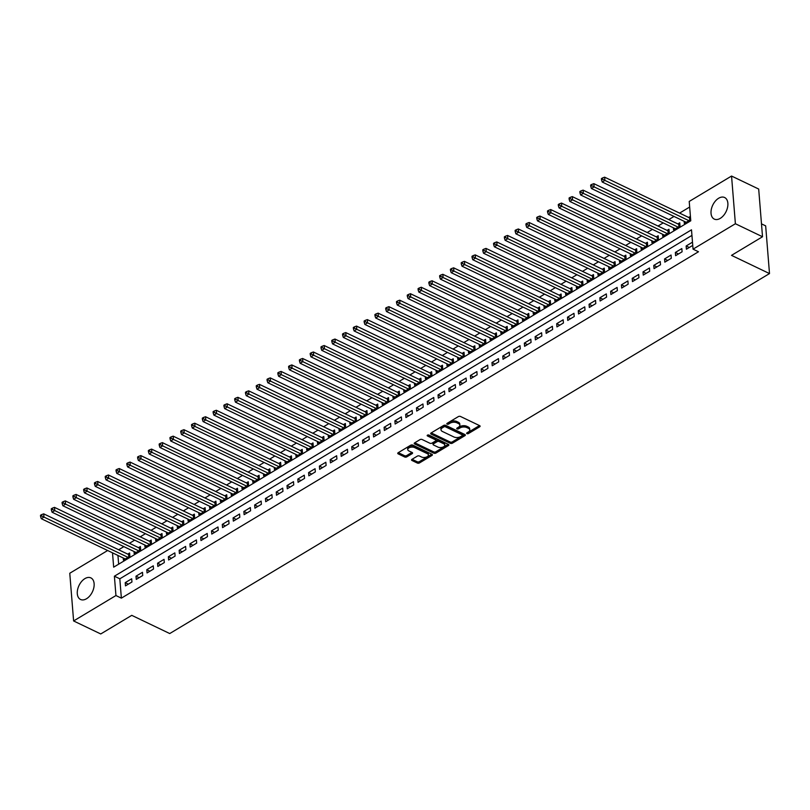 <?xml version="1.0" encoding="UTF-8"?>
<svg xmlns="http://www.w3.org/2000/svg" width="810" height="810" viewBox="0 0 810 810"><rect width="100%" height="100%" fill="white"/><g stroke="black" fill="none" stroke-linecap="round" stroke-linejoin="round"><path stroke-width="1.21" d="M466.935 433.644A1.053 0.567 175.4 0 0 468.423 433.563L479.672 426.809A1.509 0.81 175.4 0 0 480.107 426.181A1.509 0.81 175.4 0 0 479.672 425.665L460.495 416.472A1.509 0.81 175.4 0 0 458.369 416.593L447.12 423.346A1.053 0.567 175.4 0 0 448.608 424.065L450.066 423.184A4.819 2.592 175.4 0 1 456.86 422.79L458.46 423.559A4.819 2.592 175.4 0 1 459.877 425.199A4.819 2.592 175.4 0 1 458.48 427.224L457.032 428.095A1.053 0.567 175.4 0 0 458.521 428.814L459.979 427.943A4.819 2.592 175.4 0 1 466.773 427.538L468.372 428.308A4.819 2.592 175.4 0 1 469.78 429.948A4.819 2.592 175.4 0 1 468.393 431.973L466.935 432.844A1.053 0.567 175.4 0 0 466.935 433.644M467.542 432.479A1.053 0.567 175.4 0 0 468.322 432.277L479.479 425.574M447.727 422.982A1.053 0.567 175.4 0 0 448.507 422.769L449.965 421.899L450.066 423.184M457.63 427.731A1.053 0.567 175.4 0 0 458.419 427.518L459.867 426.647L459.979 427.943M84.898 578.624A11.968 7.412 115.6 0 1 90.882 577.894A11.968 7.412 115.6 0 1 93.828 587.696A11.968 7.412 115.6 0 1 86.518 598.742A11.968 7.412 115.6 0 1 80.544 599.471A11.968 7.412 115.6 0 1 77.588 589.68A11.968 7.412 115.6 0 1 84.898 578.624M718.642 198.248A11.968 7.412 115.6 0 1 724.626 197.519A11.968 7.412 115.6 0 1 727.572 207.319A11.968 7.412 115.6 0 1 720.262 218.366A11.968 7.412 115.6 0 1 714.278 219.095A11.968 7.412 115.6 0 1 711.332 209.304A11.968 7.412 115.6 0 1 718.642 198.248M411.976 459.341A1.509 0.81 175.4 0 0 411.541 459.969A1.509 0.81 175.4 0 0 411.976 460.485L417.363 463.067A1.509 0.81 175.4 0 0 419.479 462.935L431.973 455.443A1.509 0.81 175.4 0 0 432.408 454.805A1.509 0.81 175.4 0 0 431.973 454.288L412.796 445.105A1.509 0.81 175.4 0 0 410.67 445.227L398.176 452.729A1.509 0.81 175.4 0 0 397.74 453.357A1.509 0.81 175.4 0 0 398.186 453.873L404.676 456.982A1.509 0.81 175.4 0 0 406.802 456.86L412.148 453.651A1.509 0.81 175.4 0 0 412.584 453.023A1.509 0.81 175.4 0 0 412.148 452.507L408.918 450.957A4.03 2.167 175.4 0 1 407.744 449.58A4.03 2.167 175.4 0 1 410.133 447.373A4.03 2.167 175.4 0 1 414.588 447.565L427.214 453.61A4.03 2.167 175.4 0 1 428.389 454.987A4.03 2.167 175.4 0 1 425.999 457.204A4.03 2.167 175.4 0 1 421.544 457.012L419.438 456A1.509 0.81 175.4 0 0 417.322 456.131L411.976 459.341M112.509 552.835L113.663 567.172L690.768 220.796L689.219 201.447L731.551 176.043L758.687 189.044L762.524 236.753L731.511 255.363L769.5 273.577L169.735 633.552L131.757 615.347L100.744 633.957L73.609 620.956L69.771 573.247L107.659 550.506M762.524 236.753L735.389 223.742L693.056 249.156L691.497 229.817L114.392 576.204L115.941 595.542L73.609 620.956M691.942 235.406L119.819 578.806L121.368 598.144L698.483 251.758L693.056 249.156M121.368 598.144L115.941 595.542M450.289 443.303A1.509 0.81 175.4 0 0 452.415 443.171L464.91 435.679A1.509 0.81 175.4 0 0 465.345 435.041A1.509 0.81 175.4 0 0 464.899 434.524L445.723 425.341A1.509 0.81 175.4 0 0 443.596 425.463L431.102 432.955A1.509 0.81 175.4 0 0 430.667 433.593A1.509 0.81 175.4 0 0 431.112 434.109L450.289 443.303L450.188 442.007A1.509 0.81 175.4 0 0 452.304 441.885L464.717 434.443M448.436 445.561L435.952 453.053A1.509 0.81 175.4 0 1 433.826 453.185L414.649 443.991A1.509 0.81 175.4 0 1 414.204 443.475A1.509 0.81 175.4 0 1 414.639 442.847L419.985 439.638A1.509 0.81 175.4 0 1 422.111 439.506L429.887 443.232A1.509 0.81 175.4 0 0 432.013 443.11L435.557 440.984A1.509 0.81 175.4 0 0 435.993 440.346A1.509 0.81 175.4 0 0 435.557 439.84L427.457 435.952A1.053 0.567 175.4 0 1 428.935 435.061L448.436 444.406A1.509 0.81 175.4 0 1 448.872 444.923A1.509 0.81 175.4 0 1 448.436 445.561L448.345 444.366M123.231 557.979L123.403 560.095L129.873 556.207L129.61 552.987L127.727 554.121M134.014 551.499L134.187 553.625L140.656 549.737L140.403 546.517L138.51 547.641M144.808 545.029L144.97 547.145L151.45 543.257L151.186 540.037L149.303 541.171M155.591 538.549L155.763 540.675L162.233 536.787L161.97 533.567L160.086 534.701M166.374 532.079L166.546 534.195L173.016 530.317L172.763 527.087L170.869 528.221M177.167 525.599L177.339 527.725L183.809 523.837L183.546 520.617L181.663 521.751M187.95 519.129L188.123 521.245L194.592 517.367L194.339 514.137L192.446 515.271M198.744 512.649L198.906 514.775L205.386 510.887L205.122 507.667L203.239 508.801M209.527 506.179L209.699 508.295L216.169 504.417L215.905 501.188L214.022 502.321M220.31 499.709L220.482 501.825L226.952 497.937L226.699 494.718L224.805 495.852M231.103 493.229L231.275 495.345L237.745 491.467L237.482 488.238L235.599 489.372M241.886 486.759L242.058 488.875L248.528 484.987L248.275 481.768L246.382 482.902M252.669 480.279L252.841 482.406L259.322 478.518L259.058 475.298L257.175 476.422M263.463 473.809L263.635 475.926L270.105 472.038L269.841 468.818L267.958 469.952M274.246 467.329L274.418 469.456L280.888 465.568L280.635 462.348L278.741 463.482M285.039 460.86L285.201 462.976L291.681 459.098L291.418 455.868L289.534 457.002M295.822 454.38L295.994 456.506L302.464 452.618L302.211 449.398L300.318 450.532M306.605 447.91L306.777 450.026L313.257 446.148L312.994 442.918L311.101 444.052M317.399 441.43L317.571 443.556L324.041 439.668L323.777 436.448L321.894 437.582M328.182 434.96L328.354 437.076L334.824 433.198L334.57 429.968L332.677 431.102M338.975 428.49L339.137 430.606L345.617 426.718L345.354 423.498L343.47 424.632M349.758 422.01L349.93 424.126L356.4 420.248L356.137 417.018L354.253 418.152M360.541 415.54L360.713 417.656L367.183 413.768L366.93 410.548L365.037 411.683M371.334 409.06L371.507 411.186L377.976 407.298L377.713 404.079L375.83 405.202M382.117 402.59L382.29 404.706L388.759 400.818L388.506 397.599L386.613 398.733M392.911 396.11L393.073 398.236L399.553 394.349L399.289 391.129L397.406 392.263M403.694 389.64L403.866 391.757L410.336 387.879L410.073 384.649L408.189 385.783M414.477 383.16L414.649 385.287L421.119 381.399L420.866 378.179L418.972 379.313M425.27 376.69L425.442 378.807L431.912 374.929L431.649 371.699L429.766 372.833M436.053 370.21L436.225 372.337L442.695 368.449L442.442 365.229L440.549 366.363M446.837 363.741L447.009 365.857L453.489 361.979L453.225 358.749L451.332 359.883M457.63 357.271L457.802 359.387L464.272 355.499L464.008 352.279L462.125 353.413M468.413 350.791L468.585 352.907L475.055 349.029L474.802 345.799L472.908 346.933M479.206 344.321L479.368 346.437L485.848 342.549L485.585 339.329L483.702 340.463M489.989 337.841L490.161 339.967L496.631 336.079L496.368 332.859L494.485 333.983M500.772 331.371L500.944 333.487L507.414 329.599L507.161 326.379L505.268 327.513M511.566 324.891L511.738 327.017L518.208 323.129L517.944 319.909L516.061 321.043M522.349 318.421L522.521 320.537L528.991 316.659L528.738 313.429L526.844 314.563M533.142 311.941L533.304 314.067L539.784 310.179L539.521 306.96L537.637 308.094M543.925 305.471L544.097 307.587L550.567 303.709L550.304 300.48L548.421 301.614M554.708 298.991L554.88 301.117L561.35 297.229L561.097 294.01L559.204 295.144M565.501 292.521L565.674 294.637L572.144 290.76L571.88 287.53L569.997 288.664M576.285 286.051L576.457 288.168L582.927 284.28L582.673 281.06L580.78 282.194M587.078 279.572L587.24 281.688L593.72 277.81L593.457 274.58L591.573 275.714M597.861 273.102L598.033 275.218L604.503 271.33L604.24 268.11L602.356 269.244M608.644 266.622L608.816 268.748L615.286 264.86L615.033 261.64L613.14 262.764M619.437 260.152L619.61 262.268L626.079 258.38L625.816 255.16L623.933 256.294M630.221 253.672L630.393 255.798L636.862 251.91L636.609 248.69L634.716 249.824M641.004 247.202L641.176 249.318L647.656 245.44L647.392 242.21L645.499 243.344M651.797 240.722L651.969 242.848L658.439 238.96L658.176 235.74L656.292 236.874M662.58 234.252L662.752 236.368L669.222 232.49L668.969 229.26L667.076 230.394M673.373 227.782L673.535 229.898L680.015 226.01L679.752 222.79L677.869 223.924M692.489 242.18L686.141 245.987L686.404 249.207L692.753 245.4M675.611 255.687L682.091 251.799L681.828 248.579L675.358 252.457L675.611 255.687M664.828 262.156L671.298 258.279L671.044 255.049L664.564 258.937L664.828 262.156M654.045 268.636L660.514 264.748L660.251 261.529L653.781 265.407L654.045 268.636M643.251 275.106L649.721 271.218L649.468 267.999L642.998 271.887L643.251 275.106M632.468 281.586L638.938 277.698L638.675 274.479L632.205 278.356L632.468 281.586M621.675 288.056L628.155 284.168L627.892 280.949L621.422 284.837L621.675 288.056M610.892 294.526L617.362 290.648L617.109 287.418L610.629 291.306L610.892 294.526M600.109 301.006L606.579 297.118L606.315 293.898L599.846 297.786L600.109 301.006M589.315 307.476L595.796 303.598L595.532 300.368L589.062 304.256L589.315 307.476M578.532 313.956L585.002 310.068L584.749 306.848L578.269 310.726L578.532 313.956M567.749 320.426L574.219 316.548L573.956 313.318L567.486 317.206L567.749 320.426M556.956 326.906L563.426 323.018L563.173 319.798L556.703 323.676L556.956 326.906M546.173 333.376L552.643 329.498L552.379 326.268L545.91 330.156L546.173 333.376M535.38 339.856L541.86 335.968L541.596 332.748L535.126 336.626L535.38 339.856M524.596 346.326L531.066 342.438L530.813 339.218L524.333 343.106L524.596 346.326M513.813 352.806L520.283 348.918L520.02 345.698L513.55 349.576L513.813 352.806M503.02 359.275L509.49 355.387L509.237 352.168L502.767 356.056L503.02 359.275M492.237 365.745L498.707 361.867L498.444 358.638L491.974 362.526L492.237 365.745M481.444 372.225L487.924 368.337L487.66 365.118L481.191 369.006L481.444 372.225M470.661 378.695L477.13 374.817L476.877 371.587L470.397 375.475L470.661 378.695M459.877 385.175L466.347 381.287L466.084 378.067L459.614 381.945L459.877 385.175M449.084 391.645L455.554 387.767L455.301 384.537L448.831 388.425L449.084 391.645M438.301 398.125L444.771 394.237L444.508 391.017L438.038 394.895L438.301 398.125M427.508 404.595L433.988 400.717L433.725 397.487L427.255 401.375L427.508 404.595M416.725 411.075L423.195 407.187L422.942 403.967L416.462 407.845L416.725 411.075M405.942 417.545L412.411 413.657L412.148 410.437L405.678 414.325L405.942 417.545M395.148 424.025L401.628 420.137L401.365 416.917L394.895 420.795L395.148 424.025M384.365 430.495L390.835 426.607L390.582 423.387L384.102 427.275L384.365 430.495M373.582 436.965L380.052 433.087L379.789 429.857L373.319 433.745L373.582 436.965M362.789 443.445L369.259 439.557L369.006 436.337L362.536 440.225L362.789 443.445M352.006 449.914L358.476 446.037L358.212 442.807L351.742 446.695L352.006 449.914M341.212 456.394L347.692 452.507L347.429 449.287L340.959 453.165L341.212 456.394M330.429 462.864L336.899 458.986L336.646 455.757L330.166 459.645L330.429 462.864M319.646 469.344L326.116 465.456L325.853 462.237L319.383 466.115L319.646 469.344M308.853 475.814L315.323 471.926L315.07 468.707L308.6 472.594L308.853 475.814M298.07 482.294L304.54 478.406L304.276 475.186L297.807 479.064L298.07 482.294M287.277 488.764L293.757 484.876L293.493 481.656L287.024 485.544L287.277 488.764M276.493 495.244L282.963 491.356L282.71 488.126L276.23 492.014L276.493 495.244M265.71 501.714L272.18 497.826L271.917 494.606L265.447 498.494L265.71 501.714M254.917 508.184L261.387 504.306L261.134 501.076L254.664 504.964L254.917 508.184M244.134 514.664L250.604 510.776L250.341 507.556L243.871 511.444L244.134 514.664M233.341 521.134L239.821 517.256L239.557 514.026L233.088 517.914L233.341 521.134M222.558 527.614L229.027 523.726L228.774 520.506L222.294 524.384L222.558 527.614M211.774 534.084L218.244 530.206L217.981 526.976L211.511 530.864L211.774 534.084M200.981 540.564L207.461 536.676L207.198 533.456L200.728 537.334L200.981 540.564M190.198 547.034L196.668 543.146L196.415 539.926L189.935 543.814L190.198 547.034M179.415 553.513L185.885 549.625L185.622 546.406L179.152 550.284L179.415 553.513M168.622 559.983L175.092 556.095L174.839 552.876L168.369 556.764L168.622 559.983M157.839 566.463L164.308 562.575L164.045 559.346L157.575 563.233L157.839 566.463M147.045 572.933L153.525 569.045L153.262 565.826L146.792 569.713L147.045 572.933M136.262 579.403L142.732 575.525L142.479 572.295L135.999 576.183L136.262 579.403M131.686 578.775L125.216 582.663L125.479 585.883L131.949 581.995L131.686 578.775M689.664 207.036L679.58 213.101M674.011 216.442L668.787 219.571M663.218 222.912L658.003 226.041M652.435 229.382L647.21 232.521M641.641 235.862L636.427 238.99M630.858 242.332L625.644 245.47M620.075 248.812L614.851 251.94M609.282 255.282L604.068 258.42M598.499 261.762L593.274 264.89M587.716 268.231L582.491 271.37M576.922 274.712L571.708 277.84M566.139 281.181L560.915 284.32M555.346 287.661L550.132 290.79M544.563 294.131L539.338 297.26M533.78 300.601L528.555 303.74M522.987 307.081L517.772 310.21M512.203 313.551L506.979 316.69M501.41 320.031L496.196 323.16M490.627 326.501L485.413 329.64M479.844 332.981L474.619 336.109M469.051 339.451L463.836 342.589M458.268 345.931L453.043 349.059M447.484 352.401L442.26 355.539M436.691 358.881L431.477 362.009M425.908 365.35L420.684 368.479M415.115 371.82L409.9 374.959M404.332 378.3L399.107 381.429M393.549 384.77L388.324 387.909M382.755 391.25L377.541 394.379M371.972 397.72L366.748 400.859M361.179 404.2L355.965 407.329M350.396 410.67L345.171 413.809M339.613 417.15L334.388 420.279M328.819 423.62L323.605 426.759M318.036 430.1L312.812 433.228M307.243 436.57L302.029 439.698M296.46 443.04L291.246 446.178M285.677 449.52L280.452 452.648M274.884 455.99L269.669 459.128M264.1 462.469L258.876 465.598M253.317 468.939L248.093 472.078M242.524 475.419L237.31 478.548M231.741 481.889L226.516 485.028M220.948 488.369L215.733 491.498M210.165 494.839L204.94 497.968M199.381 501.319L194.157 504.448M188.588 507.789L183.374 510.918M177.805 514.259L172.581 517.398M167.012 520.739L161.798 523.867M156.229 527.209L151.014 530.347M145.446 533.689L140.221 536.817M134.652 540.159L129.438 543.297M123.869 546.639L118.645 549.767M117.936 555.437L118.645 564.185M690.414 216.391L688.652 217.444M684.156 221.302L684.328 223.418L690.677 219.611M769.5 273.577L765.663 225.869L761.491 223.864M731.551 176.043L735.389 223.742M119.819 578.806L114.392 576.204M686.141 245.987L689.269 247.485M675.358 252.457L678.486 253.965M664.564 258.937L667.703 260.435M653.781 265.407L656.91 266.905M642.998 271.887L646.127 273.385M632.205 278.356L635.334 279.855M621.422 284.837L624.551 286.335M610.629 291.306L613.767 292.805M599.846 297.786L602.974 299.285M589.062 304.256L592.191 305.755M578.269 310.726L581.398 312.235M567.486 317.206L570.615 318.705M556.703 323.676L559.831 325.185M545.91 330.156L549.038 331.654M535.126 336.626L538.255 338.124M524.333 343.106L527.462 344.604M513.55 349.576L516.679 351.074M502.767 356.056L505.896 357.554M491.974 362.526L495.102 364.024M481.191 369.006L484.319 370.504M470.397 375.475L473.536 376.974M459.614 381.945L462.743 383.454M448.831 388.425L451.96 389.924M438.038 394.895L441.166 396.404M427.255 401.375L430.383 402.874M416.462 407.845L419.6 409.344M405.678 414.325L408.807 415.824M394.895 420.795L398.024 422.293M384.102 427.275L387.231 428.774M373.319 433.745L376.447 435.243M362.536 440.225L365.664 441.723M351.742 446.695L354.871 448.193M340.959 453.165L344.088 454.673M330.166 459.645L333.295 461.143M319.383 466.115L322.512 467.623M308.6 472.594L311.728 474.093M297.807 479.064L300.935 480.563M287.024 485.544L290.152 487.043M276.23 492.014L279.369 493.513M265.447 498.494L268.576 499.993M254.664 504.964L257.793 506.463M243.871 511.444L246.999 512.943M233.088 517.914L236.216 519.413M222.294 524.384L225.433 525.892M211.511 530.864L214.64 532.362M200.728 537.334L203.857 538.842M189.935 543.814L193.064 545.312M179.152 550.284L182.28 551.782M168.369 556.764L171.497 558.262M157.575 563.233L160.704 564.732M146.792 569.713L149.921 571.212M135.999 576.183L139.138 577.682M125.216 582.663L128.345 584.162M469.78 429.948L469.678 428.662A4.819 2.592 175.4 0 0 468.271 427.012L468.372 428.308M459.867 426.647A4.819 2.592 175.4 0 1 466.671 426.252L468.271 427.012M459.877 425.199L459.776 423.913A4.819 2.592 175.4 0 0 458.359 422.263L458.46 423.559M449.965 421.899A4.819 2.592 175.4 0 1 456.759 421.504L458.359 422.263M431.193 432.904L450.188 442.007M462.247 435.658A1.053 0.567 175.4 0 0 462.247 434.859L445.409 426.789A1.053 0.567 175.4 0 0 443.931 426.87L442.392 427.801A4.819 2.592 175.4 0 0 440.994 429.816A4.819 2.592 175.4 0 0 442.412 431.467L453.914 436.975A4.819 2.592 175.4 0 0 460.718 436.58L462.247 435.658M462.55 435.213L462.449 433.927A1.053 0.567 175.4 0 0 462.145 433.563L462.247 434.859M440.994 429.816L440.893 428.531A4.819 2.592 175.4 0 1 442.29 426.505L443.819 425.584A1.053 0.567 175.4 0 1 445.308 425.503L462.145 433.563M448.244 444.325L435.841 451.767L435.952 453.053M414.73 442.786L433.714 451.889A1.509 0.81 175.4 0 0 435.841 451.767M435.993 440.346L435.891 439.06A1.509 0.81 175.4 0 0 435.446 438.544L427.984 434.97M437.957 447.1A4.03 2.167 175.4 0 0 442.412 447.292A4.03 2.167 175.4 0 0 444.801 445.085A4.03 2.167 175.4 0 0 443.627 443.708L439.172 441.571A1.509 0.81 175.4 0 0 437.056 441.693L433.502 443.829A1.509 0.81 175.4 0 0 433.067 444.457A1.509 0.81 175.4 0 0 433.512 444.974L437.957 447.1M444.801 445.085L444.7 443.789A4.03 2.167 175.4 0 0 443.515 442.412L443.627 443.708M433.067 444.457L432.965 443.171A1.509 0.81 175.4 0 1 433.401 442.533L436.944 440.407A1.509 0.81 175.4 0 1 439.071 440.286L443.515 442.412M428.389 454.987L428.287 453.701A4.03 2.167 175.4 0 0 427.113 452.324L427.214 453.61M407.744 449.58L407.632 448.294A4.03 2.167 175.4 0 1 410.032 446.077A4.03 2.167 175.4 0 1 414.487 446.269L427.113 452.324M398.267 452.668L404.575 455.696A1.509 0.81 175.4 0 0 406.701 455.574L411.956 452.415M412.057 459.28L417.251 461.771A1.509 0.81 175.4 0 0 419.377 461.649L431.781 454.207M690.555 218.103L690.009 218.011A1.529 0.82 -4.6 0 1 689.523 217.86L604.645 177.177L604.908 180.407L602.215 182.017L686.212 222.284M688.915 220.674L604.908 180.407L602.61 179.243L602.508 177.957L601.425 178.605L601.526 179.891L602.61 179.243M602.215 182.017L601.526 179.891M602.508 177.957L604.645 177.177M679.904 224.603L679.215 224.481A1.529 0.82 -4.6 0 1 678.729 224.34L593.862 183.657L594.125 186.877L591.421 188.497L675.429 228.764M678.122 227.144L594.125 186.877L591.827 185.723L591.715 184.427L590.642 185.075L590.743 186.371L591.827 185.723M591.421 188.497L590.743 186.371M591.715 184.427L593.862 183.657M669.111 231.073L668.432 230.961A1.529 0.82 -4.6 0 1 667.946 230.809L583.078 190.127L583.332 193.347L580.638 194.967L664.645 235.234M667.339 233.624L583.332 193.347L581.033 192.193L580.932 190.907L579.849 191.555L579.96 192.841L581.033 192.193M580.638 194.967L579.96 192.841M580.932 190.907L583.078 190.127M658.327 237.553L657.639 237.431A1.529 0.82 -4.6 0 1 657.163 237.29L572.285 196.607L572.548 199.827L569.845 201.447L653.852 241.714M656.546 240.094L572.548 199.827L570.25 198.673L570.149 197.377L569.065 198.025L569.167 199.321L570.25 198.673M569.845 201.447L569.167 199.321M570.149 197.377L572.285 196.607M647.534 244.023L646.856 243.911A1.529 0.82 -4.6 0 1 646.37 243.759L561.502 203.077L561.755 206.297L559.062 207.917L643.069 248.184M645.762 246.564L561.755 206.297L559.457 205.143L559.356 203.857L558.282 204.505L558.384 205.791L559.457 205.143M559.062 207.917L558.384 205.791M559.356 203.857L561.502 203.077M636.751 250.503L636.073 250.381A1.529 0.82 -4.6 0 1 635.587 250.239L550.709 209.547L550.972 212.777L548.279 214.397L632.276 254.664M634.979 253.044L550.972 212.777L548.674 211.623L548.572 210.327L547.489 210.975L547.601 212.26L548.674 211.623M548.279 214.397L547.601 212.26M548.572 210.327L550.709 209.547M625.968 256.973L625.279 256.861A1.529 0.82 -4.6 0 1 624.793 256.709L539.926 216.027L540.189 219.247L537.486 220.867L621.493 261.134M624.186 259.514L540.189 219.247L537.891 218.093L537.779 216.807L536.706 217.455L536.807 218.74L537.891 218.093M537.486 220.867L536.807 218.74M537.779 216.807L539.926 216.027M615.175 263.452L614.496 263.331A1.529 0.82 -4.6 0 1 614.01 263.189L529.143 222.497L529.396 225.727L526.702 227.347L610.71 267.614M613.403 265.994L529.396 225.727L527.097 224.562L526.996 223.276L525.913 223.924L526.024 225.21L527.097 224.562M526.702 227.347L526.024 225.21M526.996 223.276L529.143 222.497M604.392 269.922L603.703 269.811A1.529 0.82 -4.6 0 1 603.227 269.659L518.349 228.977L518.613 232.197L515.909 233.817L599.916 274.084M602.62 272.464L518.613 232.197L516.314 231.042L516.213 229.756L515.13 230.394L515.231 231.69L516.314 231.042M515.909 233.817L515.231 231.69M516.213 229.756L518.349 228.977M593.598 276.402L592.92 276.281A1.529 0.82 -4.6 0 1 592.434 276.129L507.566 235.447L507.819 238.677L505.126 240.297L589.133 280.564M591.827 278.944L507.819 238.677L505.521 237.512L505.42 236.226L504.346 236.874L504.448 238.16L505.521 237.512M505.126 240.297L504.448 238.16M505.42 236.226L507.566 235.447M582.815 282.872L582.137 282.751A1.529 0.82 -4.6 0 1 581.651 282.609L496.773 241.927L497.036 245.147L494.343 246.766L578.34 287.034M581.043 285.414L497.036 245.147L494.738 243.992L494.637 242.696L493.553 243.344L493.665 244.64L494.738 243.992M494.343 246.766L493.665 244.64M494.637 242.696L496.773 241.927M572.032 289.342L571.344 289.231A1.529 0.82 -4.6 0 1 570.868 289.079L485.99 248.397L486.253 251.626L483.55 253.236L567.557 293.503M570.25 291.894L486.253 251.626L483.955 250.462L483.843 249.176L482.77 249.824L482.871 251.11L483.955 250.462M483.55 253.236L482.871 251.11M483.843 249.176L485.99 248.397M561.239 295.822L560.56 295.701A1.529 0.82 -4.6 0 1 560.074 295.559L475.207 254.877L475.46 258.096L472.767 259.716L556.774 299.983M559.467 298.363L475.46 258.096L473.161 256.942L473.06 255.646L471.987 256.294L472.088 257.59L473.161 256.942M472.767 259.716L472.088 257.59M473.06 255.646L475.207 254.877M550.456 302.292L549.767 302.181A1.529 0.82 -4.6 0 1 549.291 302.029L464.413 261.346L464.677 264.566L461.983 266.186L545.981 306.453M548.684 304.843L464.677 264.566L462.378 263.412L462.277 262.126L461.194 262.774L461.295 264.06L462.378 263.412M461.983 266.186L461.295 264.06M462.277 262.126L464.413 261.346M539.663 308.772L538.984 308.65A1.529 0.82 -4.6 0 1 538.498 308.509L453.63 267.826L453.883 271.046L451.19 272.666L535.197 312.933M537.891 311.313L453.883 271.046L451.595 269.892L451.484 268.596L450.411 269.244L450.512 270.54L451.595 269.892M451.19 272.666L450.512 270.54M451.484 268.596L453.63 267.826M528.879 315.242L528.201 315.13A1.529 0.82 -4.6 0 1 527.715 314.979L442.837 274.296L443.1 277.516L440.407 279.136L524.404 319.403M527.107 317.783L443.1 277.516L440.802 276.362L440.701 275.076L439.617 275.724L439.729 277.01L440.802 276.362M440.407 279.136L439.729 277.01M440.701 275.076L442.837 274.296M518.096 321.722L517.408 321.6A1.529 0.82 -4.6 0 1 516.932 321.459L432.054 280.766L432.317 283.996L429.614 285.616L513.621 325.883M516.314 324.263L432.317 283.996L430.019 282.832L429.918 281.546L428.834 282.194L428.935 283.48L430.019 282.832M429.614 285.616L428.935 283.48M429.918 281.546L432.054 280.766M507.303 328.192L506.625 328.08A1.529 0.82 -4.6 0 1 506.139 327.928L421.271 287.246L421.524 290.466L418.831 292.086L502.838 332.353M505.531 330.733L421.524 290.466L419.226 289.312L419.124 288.026L418.051 288.674L418.152 289.96L419.226 289.312M418.831 292.086L418.152 289.96M419.124 288.026L421.271 287.246M496.52 334.672L495.841 334.55A1.529 0.82 -4.6 0 1 495.356 334.408L410.478 293.716L410.741 296.946L408.048 298.566L492.045 338.833M494.748 337.213L410.741 296.946L408.442 295.782L408.341 294.496L407.258 295.144L407.359 296.43L408.442 295.782M408.048 298.566L407.359 296.43M408.341 294.496L410.478 293.716M485.737 341.142L485.048 341.03A1.529 0.82 -4.6 0 1 484.562 340.878L399.694 300.196L399.958 303.416L397.254 305.036L481.261 345.303M483.955 343.683L399.958 303.416L397.659 302.262L397.548 300.976L396.475 301.614L396.576 302.91L397.659 302.262M397.254 305.036L396.576 302.91M397.548 300.976L399.694 300.196M474.943 347.622L474.265 347.5A1.529 0.82 -4.6 0 1 473.779 347.348L388.911 306.666L389.164 309.896L386.471 311.516L470.478 351.783M473.172 350.163L389.164 309.896L386.866 308.731L386.765 307.446L385.681 308.094L385.793 309.38L386.866 308.731M386.471 311.516L385.793 309.38M386.765 307.446L388.911 306.666M464.16 354.091L463.472 353.97A1.529 0.82 -4.6 0 1 462.996 353.828L378.118 313.146L378.381 316.366L375.678 317.986L459.685 358.253M462.388 356.633L378.381 316.366L376.083 315.212L375.982 313.916L374.898 314.563L375 315.859L376.083 315.212M375.678 317.986L375 315.859M375.982 313.916L378.118 313.146M453.367 360.561L452.689 360.45A1.529 0.82 -4.6 0 1 452.203 360.298L367.335 319.616L367.588 322.846L364.895 324.456L448.902 364.723M451.595 363.113L367.588 322.846L365.29 321.681L365.188 320.395L364.115 321.043L364.216 322.329L365.29 321.681M364.895 324.456L364.216 322.329M365.188 320.395L367.335 319.616M442.584 367.041L441.906 366.92A1.529 0.82 -4.6 0 1 441.42 366.778L356.542 326.096L356.805 329.316L354.112 330.936L438.109 371.203M440.812 369.583L356.805 329.316L354.507 328.161L354.405 326.865L353.322 327.513L353.433 328.809L354.507 328.161M354.112 330.936L353.433 328.809M354.405 326.865L356.542 326.096M431.801 373.511L431.112 373.4A1.529 0.82 -4.6 0 1 430.626 373.248L345.759 332.566L346.022 335.785L343.318 337.406L427.326 377.673M430.019 376.063L346.022 335.785L343.724 334.631L343.612 333.345L342.539 333.993L342.64 335.279L343.724 334.631M343.318 337.406L342.64 335.279M343.612 333.345L345.759 332.566M421.008 379.991L420.329 379.87A1.529 0.82 -4.6 0 1 419.843 379.728L334.975 339.046L335.229 342.266L332.535 343.885L416.542 384.153M419.236 382.533L335.229 342.266L332.93 341.111L332.829 339.815L331.746 340.463L331.857 341.759L332.93 341.111M332.535 343.885L331.857 341.759M332.829 339.815L334.975 339.046M410.225 386.461L409.536 386.35A1.529 0.82 -4.6 0 1 409.06 386.198L324.182 345.516L324.445 348.735L321.742 350.355L405.749 390.623M408.453 389.002L324.445 348.735L322.147 347.581L322.046 346.295L320.962 346.943L321.064 348.229L322.147 347.581M321.742 350.355L321.064 348.229M322.046 346.295L324.182 345.516M399.431 392.941L398.753 392.82A1.529 0.82 -4.6 0 1 398.267 392.678L313.399 351.985L313.652 355.215L310.959 356.835L394.966 397.102M397.659 395.483L313.652 355.215L311.354 354.051L311.253 352.765L310.179 353.413L310.281 354.699L311.354 354.051M310.959 356.835L310.281 354.699M311.253 352.765L313.399 351.985M388.648 399.411L387.97 399.3A1.529 0.82 -4.6 0 1 387.484 399.148L302.606 358.466L302.869 361.685L300.176 363.305L384.173 403.572M386.876 401.952L302.869 361.685L300.571 360.531L300.469 359.245L299.386 359.893L299.498 361.179L300.571 360.531M300.176 363.305L299.498 361.179M300.469 359.245L302.606 358.466M377.865 405.891L377.176 405.769A1.529 0.82 -4.6 0 1 376.701 405.628L291.823 364.935L292.086 368.165L289.383 369.785L373.39 410.052M376.083 408.432L292.086 368.165L289.788 367.001L289.676 365.715L288.603 366.363L288.704 367.649L289.788 367.001M289.383 369.785L288.704 367.649M289.676 365.715L291.823 364.935M367.072 412.361L366.393 412.25A1.529 0.82 -4.6 0 1 365.907 412.098L281.04 371.415L281.293 374.635L278.6 376.255L362.607 416.522M365.3 414.902L281.293 374.635L278.994 373.481L278.893 372.195L277.82 372.833L277.921 374.129L278.994 373.481M278.6 376.255L277.921 374.129M278.893 372.195L281.04 371.415M356.289 418.841L355.6 418.719A1.529 0.82 -4.6 0 1 355.124 418.567L270.246 377.885L270.51 381.115L267.816 382.735L351.813 423.002M354.517 421.382L270.51 381.115L268.211 379.951L268.11 378.665L267.027 379.313L267.128 380.599L268.211 379.951M267.816 382.735L267.128 380.599M268.11 378.665L270.246 377.885M345.495 425.311L344.817 425.189A1.529 0.82 -4.6 0 1 344.331 425.048L259.463 384.365L259.716 387.585L257.023 389.205L341.03 429.472M343.724 427.852L259.716 387.585L257.428 386.431L257.317 385.135L256.243 385.783L256.345 387.079L257.428 386.431M257.023 389.205L256.345 387.079M257.317 385.135L259.463 384.365M334.712 431.781L334.034 431.669A1.529 0.82 -4.6 0 1 333.548 431.517L248.67 390.835L248.933 394.065L246.24 395.675L330.237 435.942M332.94 434.332L248.933 394.065L246.635 392.901L246.534 391.615L245.45 392.263L245.562 393.549L246.635 392.901M246.24 395.675L245.562 393.549M246.534 391.615L248.67 390.835M323.929 438.261L323.241 438.139A1.529 0.82 -4.6 0 1 322.765 437.997L237.887 397.315L238.15 400.535L235.447 402.155L319.454 442.422M322.147 440.802L238.15 400.535L235.852 399.381L235.75 398.085L234.667 398.733L234.768 400.029L235.852 399.381M235.447 402.155L234.768 400.029M235.75 398.085L237.887 397.315M313.136 444.731L312.457 444.619A1.529 0.82 -4.6 0 1 311.971 444.467L227.104 403.785L227.357 407.005L224.664 408.625L308.671 448.892M311.364 447.282L227.357 407.005L225.058 405.85L224.957 404.565L223.884 405.213L223.985 406.498L225.058 405.85M224.664 408.625L223.985 406.498M224.957 404.565L227.104 403.785M302.353 451.21L301.674 451.089A1.529 0.82 -4.6 0 1 301.188 450.947L216.31 410.265L216.574 413.485L213.881 415.105L297.877 455.372M300.581 453.752L216.574 413.485L214.275 412.33L214.174 411.034L213.091 411.683L213.192 412.978L214.275 412.33M213.881 415.105L213.192 412.978M214.174 411.034L216.31 410.265M291.57 457.68L290.881 457.569A1.529 0.82 -4.6 0 1 290.395 457.417L205.527 416.735L205.791 419.955L203.087 421.575L287.094 461.842M289.788 460.222L205.791 419.955L203.492 418.8L203.381 417.514L202.308 418.162L202.409 419.448L203.492 418.8M203.087 421.575L202.409 419.448M203.381 417.514L205.527 416.735M280.776 464.16L280.098 464.039A1.529 0.82 -4.6 0 1 279.612 463.897L194.744 423.205L194.997 426.435L192.304 428.055L276.311 468.322M279.005 466.702L194.997 426.435L192.699 425.27L192.598 423.984L191.514 424.632L191.626 425.918L192.699 425.27M192.304 428.055L191.626 425.918M192.598 423.984L194.744 423.205M269.993 470.63L269.305 470.519A1.529 0.82 -4.6 0 1 268.829 470.367L183.951 429.685L184.214 432.904L181.511 434.524L265.518 474.792M268.221 473.172L184.214 432.904L181.916 431.75L181.815 430.464L180.731 431.112L180.832 432.398L181.916 431.75M181.511 434.524L180.832 432.398M181.815 430.464L183.951 429.685M259.2 477.11L258.522 476.989A1.529 0.82 -4.6 0 1 258.036 476.847L173.168 436.155L173.421 439.384L170.728 441.005L254.735 481.272M257.428 479.652L173.421 439.384L171.123 438.22L171.021 436.934L169.948 437.582L170.049 438.868L171.123 438.22M170.728 441.005L170.049 438.868M171.021 436.934L173.168 436.155M248.417 483.58L247.738 483.469A1.529 0.82 -4.6 0 1 247.252 483.317L162.375 442.635L162.638 445.854L159.945 447.474L243.942 487.742M246.645 486.121L162.638 445.854L160.34 444.7L160.238 443.404L159.155 444.052L159.266 445.348L160.34 444.7M159.945 447.474L159.266 445.348M160.238 443.404L162.375 442.635M237.634 490.06L236.945 489.939A1.529 0.82 -4.6 0 1 236.459 489.787L151.591 449.104L151.855 452.334L149.151 453.954L233.159 494.221M235.852 492.601L151.855 452.334L149.556 451.17L149.445 449.884L148.372 450.532L148.473 451.818L149.556 451.17M149.151 453.954L148.473 451.818M149.445 449.884L151.591 449.104M226.84 496.53L226.162 496.408A1.529 0.82 -4.6 0 1 225.676 496.267L140.808 455.584L141.061 458.804L138.368 460.424L222.375 500.691M225.069 499.071L141.061 458.804L138.763 457.65L138.662 456.354L137.578 457.002L137.69 458.298L138.763 457.65M138.368 460.424L137.69 458.298M138.662 456.354L140.808 455.584M216.057 503L215.369 502.888A1.529 0.82 -4.6 0 1 214.893 502.737L130.015 462.054L130.278 465.284L127.575 466.894L211.582 507.161M214.285 505.551L130.278 465.284L127.98 464.12L127.879 462.834L126.795 463.482L126.897 464.768L127.98 464.12M127.575 466.894L126.897 464.768M127.879 462.834L130.015 462.054M205.264 509.48L204.586 509.358A1.529 0.82 -4.6 0 1 204.1 509.217L119.232 468.534L119.485 471.754L116.792 473.374L200.799 513.641M203.492 512.021L119.485 471.754L117.197 470.6L117.085 469.304L116.012 469.952L116.114 471.248L117.197 470.6M116.792 473.374L116.114 471.248M117.085 469.304L119.232 468.534M194.481 515.95L193.803 515.838A1.529 0.82 -4.6 0 1 193.317 515.687L108.439 475.004L108.702 478.224L106.009 479.844L190.006 520.111M192.709 518.501L108.702 478.224L106.404 477.07L106.302 475.784L105.219 476.432L105.33 477.718L106.404 477.07M106.009 479.844L105.33 477.718M106.302 475.784L108.439 475.004M183.698 522.43L183.009 522.308A1.529 0.82 -4.6 0 1 182.534 522.167L97.656 481.484L97.919 484.704L95.216 486.324L179.223 526.591M181.916 524.971L97.919 484.704L95.62 483.55L95.509 482.254L94.436 482.902L94.537 484.198L95.62 483.55M95.216 486.324L94.537 484.198M95.509 482.254L97.656 481.484M172.905 528.9L172.226 528.788A1.529 0.82 -4.6 0 1 171.74 528.636L86.872 487.954L87.126 491.174L84.432 492.794L168.44 533.061M171.133 531.441L87.126 491.174L84.827 490.02L84.726 488.734L83.653 489.382L83.754 490.668L84.827 490.02M84.432 492.794L83.754 490.668M84.726 488.734L86.872 487.954M162.121 535.38L161.433 535.258A1.529 0.82 -4.6 0 1 160.957 535.116L76.079 494.424L76.343 497.654L73.649 499.274L157.646 539.541M160.35 537.921L76.343 497.654L74.044 496.489L73.943 495.204L72.859 495.852L72.961 497.137L74.044 496.489M73.649 499.274L72.961 497.137M73.943 495.204L76.079 494.424M151.328 541.849L150.65 541.738A1.529 0.82 -4.6 0 1 150.164 541.586L65.296 500.904L65.559 504.124L62.856 505.744L146.863 546.011M149.556 544.391L65.559 504.124L63.261 502.969L63.15 501.684L62.076 502.332L62.178 503.617L63.261 502.969M62.856 505.744L62.178 503.617M63.15 501.684L65.296 500.904M140.545 548.329L139.867 548.208A1.529 0.82 -4.6 0 1 139.381 548.066L54.503 507.374L54.766 510.604L52.073 512.224L136.08 552.491M138.773 550.871L54.766 510.604L52.468 509.439L52.366 508.153L51.283 508.801L51.394 510.087L52.468 509.439M52.073 512.224L51.394 510.087M52.366 508.153L54.503 507.374M129.762 554.799L129.073 554.688A1.529 0.82 -4.6 0 1 128.598 554.536L43.72 513.854L43.983 517.074L41.28 518.694L125.287 558.961M127.98 557.341L43.983 517.074L41.685 515.919L41.583 514.623L40.5 515.271L40.601 516.567L41.685 515.919M41.28 518.694L40.601 516.567M41.583 514.623L43.72 513.854M468.322 432.277L468.423 433.563M448.507 422.769L448.608 424.065M458.419 427.518L458.521 428.814M466.671 426.252L466.773 427.538M456.759 421.504L456.86 422.79M479.581 425.625L479.672 426.809M431.021 433.016L431.112 434.109M464.808 434.484L464.91 435.679M452.304 441.885L452.415 443.171M445.308 425.503L445.409 426.789M443.819 425.584L443.931 426.87M442.29 426.505L442.392 427.801M433.714 451.889L433.826 453.185M414.558 442.898L414.649 443.991M435.446 438.544L435.557 439.84M427.397 435.193L427.457 435.952M439.071 440.286L439.172 441.571M436.944 440.407L437.056 441.693M433.401 442.533L433.502 443.829M414.487 446.269L414.588 447.565M412.057 452.466L412.148 453.651M406.701 455.574L406.802 456.86M404.575 455.696L404.676 456.982M398.095 452.78L398.186 453.873M431.882 454.248L431.973 455.443M419.377 461.649L419.479 462.935M417.251 461.771L417.363 463.067M411.895 459.392L411.976 460.485M690.009 218.011L690.16 219.925M689.523 217.86L689.705 220.188M679.215 224.481L679.367 226.395M678.729 224.34L678.922 226.668M668.432 230.961L668.584 232.875M667.946 230.809L668.139 233.138M657.639 237.431L657.801 239.345M657.163 237.29L657.345 239.618M646.856 243.911L647.008 245.825M646.37 243.759L646.562 246.088M636.073 250.381L636.225 252.295M635.587 250.239L635.769 252.568M625.279 256.861L625.431 258.775M624.793 256.709L624.986 259.038M614.496 263.331L614.648 265.245M614.01 263.189L614.203 265.518M603.703 269.811L603.865 271.714M603.227 269.659L603.409 271.988M592.92 276.281L593.072 278.195M592.434 276.129L592.626 278.468M582.137 282.751L582.289 284.664M581.651 282.609L581.833 284.938M571.344 289.231L571.495 291.144M570.868 289.079L571.05 291.408M560.56 295.701L560.712 297.614M560.074 295.559L560.267 297.888M549.767 302.181L549.929 304.094M549.291 302.029L549.474 304.358M538.984 308.65L539.136 310.564M538.498 308.509L538.69 310.837M528.201 315.13L528.353 317.044M527.715 314.979L527.897 317.307M517.408 321.6L517.56 323.514M516.932 321.459L517.114 323.787M506.625 328.08L506.776 329.984M506.139 327.928L506.331 330.257M495.841 334.55L495.993 336.464M495.356 334.408L495.538 336.737M485.048 341.03L485.2 342.934M484.562 340.878L484.755 343.207M474.265 347.5L474.417 349.414M473.779 347.348L473.971 349.687M463.472 353.97L463.634 355.884M462.996 353.828L463.178 356.157M452.689 360.45L452.841 362.364M452.203 360.298L452.395 362.627M441.906 366.92L442.058 368.833M441.42 366.778L441.602 369.107M431.112 373.4L431.264 375.313M430.626 373.248L430.819 375.577M420.329 379.87L420.481 381.783M419.843 379.728L420.036 382.057M409.536 386.35L409.698 388.263M409.06 386.198L409.242 388.527M398.753 392.82L398.905 394.733M398.267 392.678L398.459 395.007M387.97 399.3L388.122 401.203M387.484 399.148L387.666 401.476M377.176 405.769L377.328 407.683M376.701 405.628L376.883 407.957M366.393 412.25L366.545 414.153M365.907 412.098L366.1 414.426M355.6 418.719L355.762 420.633M355.124 418.567L355.307 420.896M344.817 425.189L344.969 427.103M344.331 425.048L344.523 427.376M334.034 431.669L334.186 433.583M333.548 431.517L333.73 433.846M323.241 438.139L323.403 440.053M322.765 437.997L322.947 440.326M312.457 444.619L312.609 446.533M311.971 444.467L312.164 446.796M301.674 451.089L301.826 453.003M301.188 450.947L301.371 453.276M290.881 457.569L291.033 459.483M290.395 457.417L290.587 459.746M280.098 464.039L280.25 465.952M279.612 463.897L279.804 466.226M269.305 470.519L269.467 472.422M268.829 470.367L269.011 472.696M258.522 476.989L258.673 478.902M258.036 476.847L258.228 479.176M247.738 483.469L247.89 485.372M247.252 483.317L247.435 485.646M236.945 489.939L237.097 491.852M236.459 489.787L236.652 492.115M226.162 496.408L226.314 498.322M225.676 496.267L225.869 498.595M215.369 502.888L215.531 504.802M214.893 502.737L215.075 505.065M204.586 509.358L204.738 511.272M204.1 509.217L204.292 511.545M193.803 515.838L193.954 517.752M193.317 515.687L193.499 518.015M183.009 522.308L183.161 524.222M182.534 522.167L182.716 524.495M172.226 528.788L172.378 530.702M171.74 528.636L171.933 530.965M161.433 535.258L161.595 537.172M160.957 535.116L161.139 537.445M150.65 541.738L150.802 543.642M150.164 541.586L150.356 543.915M139.867 548.208L140.019 550.122M139.381 548.066L139.563 550.395M129.073 554.688L129.236 556.591M128.598 554.536L128.78 556.865"/></g></svg>
